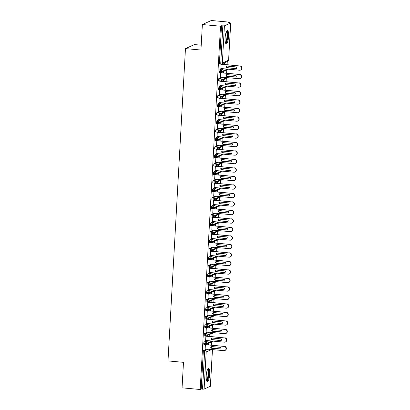 <?xml version="1.0" encoding="UTF-8"?>
<svg xmlns="http://www.w3.org/2000/svg" width="410" height="410" viewBox="0 0 410 410"><rect width="100%" height="100%" fill="white"/><g stroke="black" fill="none" stroke-linecap="round" stroke-linejoin="round"><path stroke-width="0.61" d="M206.209 375.755A6.703 1.681 -84.8 0 1 208.567 368.298A6.703 1.681 -84.8 0 1 209.7 374.181A6.703 1.681 -84.8 0 1 207.342 381.643A6.703 1.681 -84.8 0 1 206.209 375.755M225.095 37.956A6.703 1.681 -84.8 0 1 227.453 30.494A6.703 1.681 -84.8 0 1 228.585 36.377A6.703 1.681 -84.8 0 1 226.228 43.839A6.703 1.681 -84.8 0 1 225.095 37.956M210.376 386.215L204.108 389.131L201.207 389.044L200.198 389.5L182.06 387.834L183.485 362.343L168.003 360.918L185.463 48.611L200.946 50.035L202.371 24.538L211.324 20.5L229.457 22.166L228.452 22.622L230.727 22.965L228.611 60.075M211.258 347.741L211.319 346.609M211.406 345.092L211.58 341.95M211.729 339.244L211.796 338.112M211.878 336.595L212.057 333.453M212.206 330.747L212.267 329.614M212.354 328.097L212.529 324.956M212.682 322.245L212.744 321.112M212.831 319.6L213.005 316.458M213.159 313.747L213.22 312.615M213.302 311.103L213.482 307.961M213.63 305.25L213.697 304.117M213.779 302.601L213.953 299.459M214.107 296.753L214.169 295.62M214.256 294.103L214.43 290.962M214.584 288.256L214.645 287.123M214.732 285.606L214.907 282.464M215.055 279.753L215.122 278.626M215.204 277.109L215.383 273.967M215.532 271.256L215.593 270.123M215.68 268.611L215.855 265.47M216.008 262.759L216.07 261.626M216.157 260.114L216.331 256.973M216.48 254.261L216.547 253.129M216.629 251.612L216.808 248.47M216.957 245.764L217.023 244.632M217.105 243.115L217.279 239.973M217.433 237.267L217.495 236.134M217.582 234.617L217.756 231.476M217.91 228.765L217.971 227.632M218.053 226.12L218.233 222.978M218.381 220.267L218.448 219.135M218.53 217.623L218.704 214.481M218.858 211.77L218.919 210.637M219.007 209.12L219.181 205.979M219.335 203.273L219.396 202.14M219.483 200.623L219.657 197.482M219.806 194.776L219.873 193.643M219.955 192.126L220.134 188.984M220.283 186.278L220.349 185.146M220.431 183.629L220.606 180.487M220.759 177.776L220.821 176.643M220.908 175.131L221.082 171.99M221.236 169.279L221.297 168.146M221.379 166.634L221.559 163.493M221.707 160.781L221.774 159.649M221.856 158.132L222.03 154.99M222.143 152.325L222.246 151.152M222.333 149.635L222.507 146.493M222.661 143.787L222.722 142.654M222.809 141.137L222.984 137.996M223.132 135.285L223.199 134.152M223.281 132.64L223.46 129.498M223.609 126.787L223.67 125.655M223.757 124.143L223.932 121.001M224.085 118.29L224.147 117.157M224.234 115.646L224.408 112.499M224.562 109.793L224.624 108.66M224.706 107.143L224.885 104.002M225.034 101.296L225.1 100.163M225.182 98.646L225.356 95.504M225.51 92.798L225.572 91.666M225.659 90.149L225.833 87.007M225.987 84.296L226.048 83.163M226.135 81.651L226.31 78.51M226.458 75.799L226.525 74.666M226.607 73.154L226.781 70.013M226.935 67.301L226.996 66.169M227.084 64.652L227.258 61.51M229.426 22.709L229.457 22.166M201.218 45.197L194.412 44.572L185.463 48.611M219.704 64.032A1.286 0.323 -84.8 0 1 219.657 64.037A1.286 0.323 -84.8 0 1 219.437 62.909L220.764 63.027L222.84 25.871L224.419 25.835L230.727 22.965M219.437 62.909L221.518 25.748L220.508 26.204L202.371 24.538M222.84 25.871L221.518 25.748M200.198 389.5L220.508 26.204M220.831 68.608L221.113 68.634L220.826 68.767L221.082 64.165M224.403 64.406L224.495 62.761M224.203 62.889L224.121 64.38M206.722 349.094L203.688 350.463L205.015 350.581L208.049 349.212M201.207 389.044L203.283 351.888A1.286 0.323 -84.8 0 1 203.688 350.463M204.026 344.472A1.286 0.323 -84.8 0 1 203.98 344.477A1.286 0.323 -84.8 0 1 203.76 343.39A1.286 0.323 -84.8 0 1 204.165 341.966L205.492 342.083L208.521 340.715M207.199 340.592L204.165 341.966M205.4 344.605L205.143 349.202L205.441 348.977M208.526 343.329L208.444 344.82M208.726 344.846L208.818 343.201M204.498 335.974A1.286 0.323 -84.8 0 1 204.452 335.98A1.286 0.323 -84.8 0 1 204.231 334.893A1.286 0.323 -84.8 0 1 204.641 333.463L205.963 333.586L208.997 332.218M207.67 332.095L204.641 333.463M205.876 336.108L205.62 340.705L205.917 340.479M209.003 334.832L208.915 336.323M209.197 336.349L209.29 334.698M204.974 327.472A1.286 0.323 -84.8 0 1 204.928 327.482A1.286 0.323 -84.8 0 1 204.708 326.391A1.286 0.323 -84.8 0 1 205.113 324.966L206.44 325.089L209.474 323.721M208.147 323.598L205.113 324.966M206.353 327.611L206.097 332.208L206.389 331.977M209.474 326.334L209.392 327.826M209.674 327.851L209.766 326.201M205.451 318.975A1.286 0.323 -84.8 0 1 205.405 318.985A1.286 0.323 -84.8 0 1 205.184 317.893A1.286 0.323 -84.8 0 1 205.589 316.469L206.917 316.592L209.946 315.223M208.623 315.1L205.589 316.469M206.824 319.113L206.568 323.71L206.865 323.48M209.951 317.837L209.869 319.329M210.151 319.354L210.243 317.704M205.922 310.478A1.286 0.323 -84.8 0 1 205.876 310.488A1.286 0.323 -84.8 0 1 205.656 309.396A1.286 0.323 -84.8 0 1 206.066 307.971L207.388 308.094L210.422 306.721M209.1 306.603L206.066 307.971M207.301 310.611L207.045 315.213L207.342 314.982M210.427 309.335L210.345 310.831M210.627 310.857L210.719 309.207M206.399 301.98A1.286 0.323 -84.8 0 1 206.353 301.986A1.286 0.323 -84.8 0 1 206.133 300.899A1.286 0.323 -84.8 0 1 206.543 299.474L207.865 299.592L210.899 298.224M209.571 298.106L206.543 299.474M207.778 302.114L207.522 306.711L207.819 306.485M210.904 300.837L210.817 302.329M211.099 302.354L211.191 300.709M206.876 293.483A1.286 0.323 -84.8 0 1 206.83 293.488A1.286 0.323 -84.8 0 1 206.609 292.402A1.286 0.323 -84.8 0 1 207.014 290.972L208.341 291.095L211.375 289.726M210.048 289.603L207.014 290.972M208.254 293.616L207.993 298.213L208.29 297.988M211.375 292.34L211.293 293.832M211.575 293.857L211.668 292.212M207.352 284.981A1.286 0.323 -84.8 0 1 207.301 284.991A1.286 0.323 -84.8 0 1 207.086 283.904A1.286 0.323 -84.8 0 1 207.491 282.475L208.813 282.598L211.847 281.229M210.525 281.106L207.491 282.475M208.726 285.119L208.47 289.716L208.767 289.486M211.852 283.843L211.77 285.334M212.052 285.36L212.144 283.71M207.824 276.483A1.286 0.323 -84.8 0 1 207.778 276.494A1.286 0.323 -84.8 0 1 207.557 275.402A1.286 0.323 -84.8 0 1 207.967 273.977L209.29 274.1L212.324 272.732M210.996 272.609L207.967 273.977M209.202 276.622L208.946 281.219L209.243 280.988M212.329 275.346L212.242 276.837M212.523 276.863L212.616 275.212M208.3 267.986A1.286 0.323 -84.8 0 1 208.254 267.996A1.286 0.323 -84.8 0 1 208.034 266.905A1.286 0.323 -84.8 0 1 208.439 265.48L209.766 265.603L212.8 264.235M211.473 264.112L208.439 265.48M209.679 268.125L209.423 272.722L209.715 272.491M212.8 266.848L212.718 268.34M213 268.365L213.092 266.715M208.777 259.489A1.286 0.323 -84.8 0 1 208.731 259.499A1.286 0.323 -84.8 0 1 208.511 258.408A1.286 0.323 -84.8 0 1 208.915 256.983L210.243 257.101L213.272 255.732M211.949 255.614L208.915 256.983M210.151 259.622L209.894 264.224L210.192 263.994M213.277 258.346L213.195 259.843M213.477 259.868L213.569 258.218M209.249 250.992A1.286 0.323 -84.8 0 1 209.202 250.997A1.286 0.323 -84.8 0 1 208.982 249.91A1.286 0.323 -84.8 0 1 209.392 248.486L210.714 248.603L213.748 247.235M212.426 247.117L209.392 248.486M210.627 251.125L210.371 255.722L210.668 255.497M213.753 249.849L213.666 251.34M213.953 251.366L214.046 249.721M209.725 242.494A1.286 0.323 -84.8 0 1 209.679 242.5A1.286 0.323 -84.8 0 1 209.459 241.413A1.286 0.323 -84.8 0 1 209.864 239.983L211.191 240.106L214.225 238.738M212.898 238.615L209.864 239.983M211.104 242.628L210.848 247.225L211.14 246.999M214.225 241.352L214.143 242.843M214.425 242.869L214.517 241.218M210.202 233.992A1.286 0.323 -84.8 0 1 210.156 234.002A1.286 0.323 -84.8 0 1 209.935 232.911A1.286 0.323 -84.8 0 1 210.34 231.486L211.668 231.609L214.696 230.241M213.374 230.118L210.34 231.486M211.58 234.13L211.319 238.728L211.616 238.497M214.702 232.854L214.62 234.346M214.901 234.371L214.994 232.721M210.673 225.495A1.286 0.323 -84.8 0 1 210.627 225.505A1.286 0.323 -84.8 0 1 210.407 224.413A1.286 0.323 -84.8 0 1 210.817 222.989L212.139 223.112L215.173 221.743M213.851 221.62L210.817 222.989M212.052 225.633L211.796 230.23L212.093 230M215.178 224.357L215.096 225.848M215.378 225.874L215.47 224.224M211.15 216.998A1.286 0.323 -84.8 0 1 211.104 217.008A1.286 0.323 -84.8 0 1 210.883 215.916A1.286 0.323 -84.8 0 1 211.293 214.491L212.616 214.614L215.65 213.246M214.322 213.123L211.293 214.491M212.529 217.131L212.272 221.733L212.57 221.502M215.655 215.86L215.568 217.351M215.85 217.377L215.942 215.727M211.627 208.5A1.286 0.323 -84.8 0 1 211.58 208.511A1.286 0.323 -84.8 0 1 211.36 207.419A1.286 0.323 -84.8 0 1 211.765 205.994L213.092 206.112L216.126 204.744M214.799 204.626L211.765 205.994M213.005 208.634L212.744 213.236L213.041 213.005M216.126 207.357L216.044 208.849M216.326 208.874L216.418 207.229M212.103 200.003A1.286 0.323 -84.8 0 1 212.057 200.008A1.286 0.323 -84.8 0 1 211.837 198.922A1.286 0.323 -84.8 0 1 212.242 197.492L213.569 197.615L216.598 196.246M215.276 196.123L212.242 197.492M213.477 200.136L213.22 204.733L213.518 204.508M216.603 198.86L216.521 200.352M216.803 200.377L216.895 198.732M212.575 191.501A1.286 0.323 -84.8 0 1 212.529 191.511A1.286 0.323 -84.8 0 1 212.308 190.424A1.286 0.323 -84.8 0 1 212.718 188.995L214.04 189.118L217.074 187.749M215.747 187.626L212.718 188.995M213.953 191.639L213.697 196.236L213.994 196.006M217.08 190.363L216.992 191.854M217.274 191.88L217.367 190.23M213.051 183.003A1.286 0.323 -84.8 0 1 213.005 183.014A1.286 0.323 -84.8 0 1 212.785 181.922A1.286 0.323 -84.8 0 1 213.19 180.497L214.517 180.62L217.551 179.252M216.224 179.129L213.19 180.497M214.43 183.142L214.174 187.739L214.466 187.508M217.551 181.866L217.469 183.357M217.751 183.383L217.843 181.732M213.528 174.506A1.286 0.323 -84.8 0 1 213.482 174.516A1.286 0.323 -84.8 0 1 213.261 173.425A1.286 0.323 -84.8 0 1 213.666 172L214.994 172.123L218.023 170.755M216.7 170.632L213.666 172M214.901 174.645L214.645 179.242L214.942 179.011M218.028 173.368L217.946 174.86M218.228 174.885L218.32 173.235M213.999 166.009A1.286 0.323 -84.8 0 1 213.953 166.019A1.286 0.323 -84.8 0 1 213.733 164.928A1.286 0.323 -84.8 0 1 214.143 163.503L215.465 163.626L218.499 162.252M217.177 162.135L214.143 163.503M215.378 166.142L215.122 170.744L215.419 170.514M218.504 164.866L218.422 166.363M218.704 166.388L218.796 164.738M214.476 157.512A1.286 0.323 -84.8 0 1 214.43 157.517A1.286 0.323 -84.8 0 1 214.21 156.43A1.286 0.323 -84.8 0 1 214.62 155.006L215.942 155.123L218.976 153.755M217.648 153.637L214.62 155.006M215.855 157.645L215.598 162.242L215.896 162.017M218.981 156.369L218.894 157.86M219.176 157.886L219.268 156.241M214.953 149.014A1.286 0.323 -84.8 0 1 214.907 149.02A1.286 0.323 -84.8 0 1 214.686 147.933A1.286 0.323 -84.8 0 1 215.091 146.503L216.418 146.626L219.452 145.258M218.125 145.135L215.091 146.503M216.331 149.148L216.07 153.745L216.367 153.519M219.452 147.872L219.37 149.363M219.652 149.389L219.745 147.738M215.429 140.512A1.286 0.323 -84.8 0 1 215.378 140.522A1.286 0.323 -84.8 0 1 215.163 139.436A1.286 0.323 -84.8 0 1 215.568 138.006L216.89 138.129L219.924 136.761M218.602 136.638L215.568 138.006M216.803 140.65L216.547 145.248L216.844 145.017M219.929 139.374L219.847 140.866M220.129 140.891L220.221 139.241M215.901 132.015A1.286 0.323 -84.8 0 1 215.855 132.025A1.286 0.323 -84.8 0 1 215.634 130.933A1.286 0.323 -84.8 0 1 216.044 129.509L217.367 129.632L220.401 128.263M219.073 128.14L216.044 129.509M217.279 132.153L217.023 136.75L217.32 136.52M220.406 130.877L220.319 132.368M220.6 132.394L220.693 130.744M216.377 123.518A1.286 0.323 -84.8 0 1 216.331 123.528A1.286 0.323 -84.8 0 1 216.111 122.436A1.286 0.323 -84.8 0 1 216.516 121.011L217.843 121.135L220.877 119.766M219.55 119.643L216.516 121.011M217.756 123.656L217.5 128.253L217.792 128.023M220.877 122.38L220.795 123.871M221.077 123.897L221.169 122.247M216.854 115.02A1.286 0.323 -84.8 0 1 216.808 115.031A1.286 0.323 -84.8 0 1 216.588 113.939A1.286 0.323 -84.8 0 1 216.992 112.514L218.32 112.632L221.349 111.264M220.026 111.146L216.992 112.514M218.228 115.154L217.971 119.756L218.269 119.525M221.354 113.877L221.272 115.369M221.554 115.4L221.646 113.749M217.326 106.523A1.286 0.323 -84.8 0 1 217.279 106.528A1.286 0.323 -84.8 0 1 217.059 105.442A1.286 0.323 -84.8 0 1 217.469 104.017L218.791 104.135L221.825 102.766M220.503 102.643L217.469 104.017M218.704 106.656L218.448 111.254L218.745 111.028M221.83 105.38L221.748 106.872M222.03 106.897L222.123 105.252M217.802 98.026A1.286 0.323 -84.8 0 1 217.756 98.031A1.286 0.323 -84.8 0 1 217.536 96.944A1.286 0.323 -84.8 0 1 217.941 95.515L219.268 95.638L222.302 94.269M220.975 94.146L217.941 95.515M219.181 98.159L218.925 102.756L219.217 102.531M222.302 96.883L222.22 98.374M222.502 98.4L222.594 96.75M218.279 89.523A1.286 0.323 -84.8 0 1 218.233 89.534A1.286 0.323 -84.8 0 1 218.012 88.442A1.286 0.323 -84.8 0 1 218.417 87.017L219.745 87.14L222.773 85.772M221.451 85.649L218.417 87.017M219.657 89.662L219.396 94.259L219.693 94.028M222.779 88.386L222.697 89.877M222.978 89.903L223.071 88.252M218.75 81.026A1.286 0.323 -84.8 0 1 218.704 81.036A1.286 0.323 -84.8 0 1 218.484 79.945A1.286 0.323 -84.8 0 1 218.894 78.52L220.216 78.643L223.25 77.275M221.928 77.152L218.894 78.52M220.129 81.165L219.873 85.762L220.17 85.531M223.255 79.888L223.173 81.38M223.455 81.405L223.547 79.755M219.227 72.529A1.286 0.323 -84.8 0 1 219.181 72.539A1.286 0.323 -84.8 0 1 218.96 71.448A1.286 0.323 -84.8 0 1 219.37 70.023L220.693 70.146L223.727 68.777M222.399 68.654L219.37 70.023M220.606 72.662L220.349 77.264L220.647 77.034M223.732 71.391L223.645 72.883M223.927 72.908L224.019 71.258M227.258 69.1L221.866 71.535L218.96 71.448M220.641 77.131L220.36 77.106M220.165 85.629L219.883 85.603M219.688 94.126L219.406 94.1M219.212 102.628L218.93 102.602M218.74 111.125L218.458 111.1M218.263 119.623L217.982 119.597M217.787 128.12L217.505 128.094M217.315 136.617L217.034 136.591M216.839 145.119L216.557 145.089M216.362 153.617L216.08 153.591M215.885 162.114L215.604 162.088M215.414 170.611L215.132 170.586M214.937 179.108L214.655 179.083M214.461 187.606L214.179 187.58M213.989 196.108L213.707 196.082M213.513 204.605L213.231 204.58M213.036 213.103L212.754 213.077M212.564 221.6L212.283 221.574M212.088 230.097L211.806 230.071M211.611 238.594L211.329 238.569M211.135 247.097L210.853 247.071M210.663 255.594L210.381 255.568M210.186 264.091L209.905 264.066M209.71 272.588L209.428 272.563M209.238 281.086L208.957 281.06M208.762 289.588L208.48 289.557M208.285 298.085L208.003 298.06M207.808 306.583L207.527 306.557M207.337 315.08L207.055 315.054M206.86 323.577L206.578 323.551M206.384 332.074L206.102 332.049M205.912 340.577L205.63 340.551M205.436 349.074L205.154 349.048M226.781 77.598L221.39 80.032L218.484 79.945M226.305 86.095L220.913 88.529L218.012 88.442M225.833 94.592L220.436 97.026L217.536 96.944M225.356 103.089L219.965 105.524L217.059 105.442M224.88 111.592L219.488 114.021L216.588 113.939M224.403 120.089L219.012 122.523L216.111 122.436M223.932 128.586L218.54 131.021L215.634 130.933M223.455 137.083L218.064 139.518L215.163 139.436M222.978 145.581L217.587 148.015L214.686 147.933M222.507 154.083L217.115 156.512L214.21 156.43M222.03 162.58L216.639 165.01L213.733 164.928M221.554 171.078L216.162 173.512L213.261 173.425M221.082 179.575L215.686 182.009L212.785 181.922M220.606 188.072L215.214 190.506L212.308 190.424M220.129 196.569L214.737 199.004L211.837 198.922M219.652 205.072L214.261 207.501L211.36 207.419M219.181 213.569L213.789 216.003L210.883 215.916M218.704 222.066L213.313 224.501L210.407 224.413M218.228 230.563L212.836 232.998L209.935 232.911M217.756 239.061L212.359 241.495L209.459 241.413M217.279 247.558L211.888 249.992L208.982 249.91M216.803 256.06L211.411 258.49L208.511 258.408M216.326 264.558L210.935 266.992L208.034 266.905M215.855 273.055L210.463 275.489L207.557 275.402M215.378 281.552L209.987 283.986L207.086 283.904M214.901 290.049L209.51 292.484L206.609 292.402M214.43 298.552L209.038 300.981L206.133 300.899M213.953 307.049L208.562 309.483L205.656 309.396M213.477 315.546L208.085 317.981L205.184 317.893M213.005 324.043L207.609 326.478L204.708 326.391M212.529 332.541L207.137 334.975L204.231 334.893M212.052 341.038L206.66 343.472L203.76 343.39M240.081 65.846A2.147 2.06 65.7 0 1 240.849 69.931L240.557 70.064A2.147 2.06 -114.3 0 0 239.794 65.979L221.395 64.134M220.836 68.511L239.553 70.228A2.147 2.06 -114.3 0 0 240.557 70.064M236.437 68.465A0.861 0.825 65.7 0 1 236.191 68.48L227.494 67.681A0.861 0.825 65.7 0 1 227.048 66.128M221.077 64.262L239.794 65.979M235.899 68.613L227.201 67.814A0.861 0.825 65.7 0 1 226.899 66.179A0.861 0.825 65.7 0 1 227.299 66.112L235.996 66.912A0.861 0.825 65.7 0 1 236.298 68.547A0.861 0.825 65.7 0 1 235.899 68.613L236.191 68.48M239.609 74.348A2.147 2.06 65.7 0 1 240.373 78.428L240.081 78.561A2.147 2.06 -114.3 0 0 239.317 74.476L220.918 72.631M220.365 77.008L239.081 78.725A2.147 2.06 -114.3 0 0 240.081 78.561M235.965 76.962A0.861 0.825 65.7 0 1 235.714 76.977L227.017 76.178A0.861 0.825 65.7 0 1 226.576 74.625M220.6 72.76L239.317 74.476M235.422 77.111L226.73 76.311A0.861 0.825 65.7 0 1 226.422 74.676A0.861 0.825 65.7 0 1 226.822 74.61L235.519 75.409A0.861 0.825 65.7 0 1 235.827 77.044A0.861 0.825 65.7 0 1 235.422 77.111L235.714 76.977M239.132 82.846A2.147 2.06 65.7 0 1 239.896 86.925L239.604 87.058A2.147 2.06 -114.3 0 0 238.84 82.974L220.447 81.129M219.888 85.505L238.605 87.222A2.147 2.06 -114.3 0 0 239.604 87.058M235.489 85.459A0.861 0.825 65.7 0 1 235.237 85.475L226.546 84.68A0.861 0.825 65.7 0 1 226.1 83.127M220.124 81.257L238.84 82.974M234.95 85.608L226.253 84.808A0.861 0.825 65.7 0 1 225.946 83.179A0.861 0.825 65.7 0 1 226.346 83.112L235.043 83.906A0.861 0.825 65.7 0 1 235.35 85.541A0.861 0.825 65.7 0 1 234.95 85.608L235.237 85.475M238.656 91.343A2.147 2.06 65.7 0 1 239.419 95.422L239.132 95.556A2.147 2.06 -114.3 0 0 238.369 91.471L219.97 89.626M219.411 94.003L238.128 95.725A2.147 2.06 -114.3 0 0 239.132 95.556M235.012 93.957A0.861 0.825 65.7 0 1 234.766 93.972L226.069 93.178A0.861 0.825 65.7 0 1 225.623 91.625M219.652 89.754L238.369 91.471M234.474 94.105L225.777 93.306A0.861 0.825 65.7 0 1 225.469 91.676A0.861 0.825 65.7 0 1 225.874 91.609L234.566 92.404A0.861 0.825 65.7 0 1 234.874 94.039A0.861 0.825 65.7 0 1 234.474 94.105L234.766 93.972M238.184 99.84A2.147 2.06 65.7 0 1 238.948 103.925L238.656 104.053A2.147 2.06 -114.3 0 0 237.892 99.973L219.493 98.123M218.935 102.5L237.651 104.222A2.147 2.06 -114.3 0 0 238.656 104.053M234.535 102.459A0.861 0.825 65.7 0 1 234.289 102.474L225.592 101.675A0.861 0.825 65.7 0 1 225.146 100.122M219.176 98.251L237.892 99.973M233.997 102.602L225.3 101.803A0.861 0.825 65.7 0 1 224.998 100.173A0.861 0.825 65.7 0 1 225.397 100.107L234.095 100.906A0.861 0.825 65.7 0 1 234.397 102.536A0.861 0.825 65.7 0 1 233.997 102.602L234.289 102.474M226.53 31.314A5.801 1.455 -84.8 0 1 227.519 36.408A5.801 1.455 -84.8 0 1 225.469 42.865M225.331 42.348A5.371 1.348 95.2 0 0 226.996 36.423A5.371 1.348 95.2 0 0 226.299 31.795M225.813 43.573A6.657 1.671 95.2 0 0 227.745 36.311A6.657 1.671 95.2 0 0 226.996 30.683M207.644 369.118A5.801 1.455 -84.8 0 1 208.634 374.212A5.801 1.455 -84.8 0 1 206.584 380.664M206.445 380.152A5.371 1.348 95.2 0 0 208.111 374.222A5.371 1.348 95.2 0 0 207.414 369.6M206.927 381.372A6.657 1.671 95.2 0 0 208.859 374.11A6.657 1.671 95.2 0 0 208.111 368.487M237.708 108.337A2.147 2.06 65.7 0 1 238.471 112.422L238.179 112.55A2.147 2.06 -114.3 0 0 237.416 108.471L219.022 106.62M218.463 111.002L237.18 112.719A2.147 2.06 -114.3 0 0 238.179 112.55M234.064 110.956A0.861 0.825 65.7 0 1 233.813 110.972L225.121 110.172A0.861 0.825 65.7 0 1 224.675 108.619M218.699 106.754L237.416 108.471M233.521 111.1L224.829 110.305A0.861 0.825 65.7 0 1 224.521 108.67A0.861 0.825 65.7 0 1 224.921 108.604L233.618 109.403A0.861 0.825 65.7 0 1 233.925 111.033A0.861 0.825 65.7 0 1 233.521 111.1L233.813 110.972M237.231 116.835A2.147 2.06 65.7 0 1 237.995 120.919L237.708 121.052A2.147 2.06 -114.3 0 0 236.939 116.968L218.545 115.123M217.987 119.5L236.703 121.216A2.147 2.06 -114.3 0 0 237.708 121.052M233.587 119.453A0.861 0.825 65.7 0 1 233.341 119.469L224.644 118.669A0.861 0.825 65.7 0 1 224.198 117.117M218.222 115.251L236.939 116.968M233.049 119.602L224.352 118.803A0.861 0.825 65.7 0 1 224.044 117.168A0.861 0.825 65.7 0 1 224.449 117.101L233.141 117.901A0.861 0.825 65.7 0 1 233.449 119.535A0.861 0.825 65.7 0 1 233.049 119.602L233.341 119.469M236.754 125.337A2.147 2.06 65.7 0 1 237.523 129.416L237.231 129.55A2.147 2.06 -114.3 0 0 236.467 125.465L218.069 123.62M217.51 127.997L236.227 129.714A2.147 2.06 -114.3 0 0 237.231 129.55M233.111 127.951A0.861 0.825 65.7 0 1 232.865 127.966L224.167 127.167A0.861 0.825 65.7 0 1 223.722 125.619M217.751 123.748L236.467 125.465M232.572 128.099L223.875 127.3A0.861 0.825 65.7 0 1 223.573 125.665A0.861 0.825 65.7 0 1 223.973 125.598L232.67 126.398A0.861 0.825 65.7 0 1 232.972 128.033A0.861 0.825 65.7 0 1 232.572 128.099L232.865 127.966M236.283 133.834A2.147 2.06 65.7 0 1 237.047 137.914L236.754 138.047A2.147 2.06 -114.3 0 0 235.991 133.962L217.597 132.117M217.039 136.494L235.755 138.211A2.147 2.06 -114.3 0 0 236.754 138.047M232.639 136.448A0.861 0.825 65.7 0 1 232.388 136.463L223.691 135.669A0.861 0.825 65.7 0 1 223.25 134.116M217.274 132.245L235.991 133.962M232.096 136.597L223.404 135.797A0.861 0.825 65.7 0 1 223.096 134.167A0.861 0.825 65.7 0 1 223.496 134.101L232.193 134.895A0.861 0.825 65.7 0 1 232.501 136.53A0.861 0.825 65.7 0 1 232.096 136.597L232.388 136.463M235.806 142.332A2.147 2.06 65.7 0 1 236.57 146.411L236.278 146.544A2.147 2.06 -114.3 0 0 235.514 142.465L217.121 140.615M216.562 144.991L235.278 146.713A2.147 2.06 -114.3 0 0 236.278 146.544M232.162 144.945A0.861 0.825 65.7 0 1 231.911 144.966L223.219 144.166A0.861 0.825 65.7 0 1 222.773 142.613M216.798 140.743L235.514 142.465M231.624 145.094L222.927 144.294A0.861 0.825 65.7 0 1 222.62 142.665A0.861 0.825 65.7 0 1 223.019 142.598L231.717 143.397A0.861 0.825 65.7 0 1 232.024 145.027A0.861 0.825 65.7 0 1 231.624 145.094L231.911 144.966M235.33 150.829A2.147 2.06 65.7 0 1 236.098 154.913L235.806 155.041A2.147 2.06 -114.3 0 0 235.043 150.962L216.644 149.112M216.085 153.494L234.802 155.211A2.147 2.06 -114.3 0 0 235.806 155.041M231.686 153.448A0.861 0.825 65.7 0 1 231.44 153.463L222.743 152.663A0.861 0.825 65.7 0 1 222.297 151.111M216.326 149.24L235.043 150.962M231.148 153.591L222.451 152.797A0.861 0.825 65.7 0 1 222.148 151.162A0.861 0.825 65.7 0 1 222.548 151.095L231.24 151.895A0.861 0.825 65.7 0 1 231.547 153.524A0.861 0.825 65.7 0 1 231.148 153.591L231.44 153.463M234.858 159.326A2.147 2.06 65.7 0 1 235.622 163.411L235.33 163.539A2.147 2.06 -114.3 0 0 234.566 159.459L216.167 157.614M215.614 161.991L234.33 163.708A2.147 2.06 -114.3 0 0 235.33 163.539M231.214 161.945A0.861 0.825 65.7 0 1 230.963 161.96L222.266 161.161A0.861 0.825 65.7 0 1 221.825 159.608M215.85 157.742L234.566 159.459M230.671 162.093L221.979 161.294A0.861 0.825 65.7 0 1 221.672 159.659A0.861 0.825 65.7 0 1 222.071 159.592L230.768 160.392A0.861 0.825 65.7 0 1 231.071 162.022A0.861 0.825 65.7 0 1 230.671 162.093L230.963 161.96M234.382 167.823A2.147 2.06 65.7 0 1 235.145 171.908L234.853 172.041A2.147 2.06 -114.3 0 0 234.089 167.957L215.696 166.111M215.137 170.488L233.854 172.205A2.147 2.06 -114.3 0 0 234.853 172.041M230.738 170.442A0.861 0.825 65.7 0 1 230.487 170.458L221.795 169.658A0.861 0.825 65.7 0 1 221.349 168.105M215.373 166.24L234.089 167.957M230.2 170.591L221.502 169.791A0.861 0.825 65.7 0 1 221.195 168.156A0.861 0.825 65.7 0 1 221.595 168.09L230.292 168.889A0.861 0.825 65.7 0 1 230.599 170.524A0.861 0.825 65.7 0 1 230.2 170.591L230.487 170.458M233.905 176.326A2.147 2.06 65.7 0 1 234.669 180.405L234.382 180.538A2.147 2.06 -114.3 0 0 233.613 176.454L215.219 174.609M214.661 178.986L233.377 180.702A2.147 2.06 -114.3 0 0 234.382 180.538M230.261 178.939A0.861 0.825 65.7 0 1 230.015 178.955L221.318 178.155A0.861 0.825 65.7 0 1 220.872 176.607M214.896 174.737L233.613 176.454M229.723 179.088L221.026 178.288A0.861 0.825 65.7 0 1 220.718 176.654A0.861 0.825 65.7 0 1 221.123 176.587L229.815 177.386A0.861 0.825 65.7 0 1 230.123 179.021A0.861 0.825 65.7 0 1 229.723 179.088L230.015 178.955M233.428 184.823A2.147 2.06 65.7 0 1 234.197 188.902L233.905 189.036A2.147 2.06 -114.3 0 0 233.141 184.951L214.743 183.106M214.184 187.483L232.9 189.205A2.147 2.06 -114.3 0 0 233.905 189.036M229.784 187.437A0.861 0.825 65.7 0 1 229.538 187.452L220.841 186.658A0.861 0.825 65.7 0 1 220.395 185.105M214.425 183.234L233.141 184.951M229.246 187.585L220.549 186.786A0.861 0.825 65.7 0 1 220.247 185.156A0.861 0.825 65.7 0 1 220.647 185.089L229.344 185.884A0.861 0.825 65.7 0 1 229.646 187.519A0.861 0.825 65.7 0 1 229.246 187.585L229.538 187.452M232.957 193.32A2.147 2.06 65.7 0 1 233.72 197.405L233.428 197.533A2.147 2.06 -114.3 0 0 232.665 193.453L214.271 191.603M213.712 195.98L232.429 197.702A2.147 2.06 -114.3 0 0 233.428 197.533M229.313 195.939A0.861 0.825 65.7 0 1 229.062 195.954L220.365 195.155A0.861 0.825 65.7 0 1 219.924 193.602M213.948 191.731L232.665 193.453M228.77 196.082L220.078 195.283A0.861 0.825 65.7 0 1 219.77 193.653A0.861 0.825 65.7 0 1 220.17 193.587L228.867 194.386A0.861 0.825 65.7 0 1 229.175 196.016A0.861 0.825 65.7 0 1 228.77 196.082L229.062 195.954M232.48 201.817A2.147 2.06 65.7 0 1 233.244 205.902L232.957 206.03A2.147 2.06 -114.3 0 0 232.188 201.951L213.794 200.1M213.236 204.482L231.952 206.199A2.147 2.06 -114.3 0 0 232.957 206.03M228.836 204.436A0.861 0.825 65.7 0 1 228.585 204.452L219.893 203.652A0.861 0.825 65.7 0 1 219.447 202.099M213.472 200.234L232.188 201.951M228.298 204.58L219.601 203.785A0.861 0.825 65.7 0 1 219.294 202.15A0.861 0.825 65.7 0 1 219.698 202.084L228.39 202.883A0.861 0.825 65.7 0 1 228.698 204.513A0.861 0.825 65.7 0 1 228.298 204.58L228.585 204.452M232.004 210.315A2.147 2.06 65.7 0 1 232.772 214.399L232.48 214.532A2.147 2.06 -114.3 0 0 231.717 210.448L213.318 208.603M212.759 212.98L231.476 214.696A2.147 2.06 -114.3 0 0 232.48 214.532M228.36 212.933A0.861 0.825 65.7 0 1 228.114 212.949L219.417 212.149A0.861 0.825 65.7 0 1 218.971 210.596M213 208.731L231.717 210.448M227.822 213.082L219.124 212.283A0.861 0.825 65.7 0 1 218.822 210.648A0.861 0.825 65.7 0 1 219.222 210.581L227.919 211.381A0.861 0.825 65.7 0 1 228.221 213.015A0.861 0.825 65.7 0 1 227.822 213.082L228.114 212.949M231.532 218.817A2.147 2.06 65.7 0 1 232.296 222.896L232.004 223.03A2.147 2.06 -114.3 0 0 231.24 218.945L212.841 217.1M212.288 221.477L231.004 223.194A2.147 2.06 -114.3 0 0 232.004 223.03M227.888 221.431A0.861 0.825 65.7 0 1 227.637 221.446L218.94 220.647A0.861 0.825 65.7 0 1 218.499 219.094M212.523 217.228L231.24 218.945M227.345 221.579L218.653 220.78A0.861 0.825 65.7 0 1 218.345 219.145A0.861 0.825 65.7 0 1 218.745 219.078L227.442 219.878A0.861 0.825 65.7 0 1 227.75 221.513A0.861 0.825 65.7 0 1 227.345 221.579L227.637 221.446M231.055 227.314A2.147 2.06 65.7 0 1 231.819 231.394L231.527 231.527A2.147 2.06 -114.3 0 0 230.763 227.442L212.37 225.597M211.811 229.974L230.528 231.691A2.147 2.06 -114.3 0 0 231.527 231.527M227.412 229.928A0.861 0.825 65.7 0 1 227.16 229.943L218.468 229.149A0.861 0.825 65.7 0 1 218.023 227.596M212.047 225.725L230.763 227.442M226.873 230.077L218.176 229.277A0.861 0.825 65.7 0 1 217.869 227.647A0.861 0.825 65.7 0 1 218.269 227.581L226.966 228.375A0.861 0.825 65.7 0 1 227.273 230.01A0.861 0.825 65.7 0 1 226.873 230.077L227.16 229.943M230.579 235.811A2.147 2.06 65.7 0 1 231.342 239.891L231.055 240.024A2.147 2.06 -114.3 0 0 230.287 235.945L211.893 234.095M211.334 238.471L230.051 240.193A2.147 2.06 -114.3 0 0 231.055 240.024M226.935 238.425A0.861 0.825 65.7 0 1 226.689 238.441L217.992 237.646A0.861 0.825 65.7 0 1 217.546 236.093M211.575 234.223L230.287 235.945M226.397 238.574L217.7 237.774A0.861 0.825 65.7 0 1 217.392 236.145A0.861 0.825 65.7 0 1 217.797 236.078L226.489 236.872A0.861 0.825 65.7 0 1 226.797 238.507A0.861 0.825 65.7 0 1 226.397 238.574L226.689 238.441M230.107 244.309A2.147 2.06 65.7 0 1 230.871 248.393L230.579 248.521A2.147 2.06 -114.3 0 0 229.815 244.442L211.416 242.592M210.858 246.969L229.574 248.691A2.147 2.06 -114.3 0 0 230.579 248.521M226.458 246.928A0.861 0.825 65.7 0 1 226.212 246.943L217.515 246.143A0.861 0.825 65.7 0 1 217.069 244.591M211.099 242.72L229.815 244.442M225.92 247.071L217.223 246.277A0.861 0.825 65.7 0 1 216.921 244.642A0.861 0.825 65.7 0 1 217.32 244.575L226.018 245.375A0.861 0.825 65.7 0 1 226.32 247.004A0.861 0.825 65.7 0 1 225.92 247.071L226.212 246.943M229.631 252.806A2.147 2.06 65.7 0 1 230.394 256.891L230.102 257.019A2.147 2.06 -114.3 0 0 229.339 252.939L210.945 251.094M210.386 255.471L229.103 257.188A2.147 2.06 -114.3 0 0 230.102 257.019M225.987 255.425A0.861 0.825 65.7 0 1 225.736 255.44L217.039 254.641A0.861 0.825 65.7 0 1 216.598 253.088M210.622 251.222L229.339 252.939M225.444 255.568L216.752 254.774A0.861 0.825 65.7 0 1 216.444 253.139A0.861 0.825 65.7 0 1 216.844 253.072L225.541 253.872A0.861 0.825 65.7 0 1 225.848 255.502A0.861 0.825 65.7 0 1 225.444 255.568L225.736 255.44M229.154 261.303A2.147 2.06 65.7 0 1 229.918 265.388L229.631 265.521A2.147 2.06 -114.3 0 0 228.862 261.436L210.468 259.591M209.91 263.968L228.626 265.685A2.147 2.06 -114.3 0 0 229.631 265.521M225.51 263.922A0.861 0.825 65.7 0 1 225.264 263.938L216.567 263.138A0.861 0.825 65.7 0 1 216.121 261.585M210.145 259.72L228.862 261.436M224.972 264.071L216.275 263.271A0.861 0.825 65.7 0 1 215.967 261.636A0.861 0.825 65.7 0 1 216.372 261.57L225.064 262.369A0.861 0.825 65.7 0 1 225.372 264.004A0.861 0.825 65.7 0 1 224.972 264.071L225.264 263.938M228.677 269.806A2.147 2.06 65.7 0 1 229.446 273.885L229.154 274.018A2.147 2.06 -114.3 0 0 228.39 269.934L209.992 268.089M209.433 272.465L228.15 274.182A2.147 2.06 -114.3 0 0 229.154 274.018M225.034 272.419A0.861 0.825 65.7 0 1 224.788 272.435L216.09 271.635A0.861 0.825 65.7 0 1 215.645 270.087M209.674 268.217L228.39 269.934M224.495 272.568L215.798 271.768A0.861 0.825 65.7 0 1 215.496 270.134A0.861 0.825 65.7 0 1 215.896 270.067L224.593 270.866A0.861 0.825 65.7 0 1 224.895 272.501A0.861 0.825 65.7 0 1 224.495 272.568L224.788 272.435M228.206 278.303A2.147 2.06 65.7 0 1 228.97 282.382L228.677 282.516A2.147 2.06 -114.3 0 0 227.914 278.431L209.52 276.586M208.962 280.963L227.678 282.68A2.147 2.06 -114.3 0 0 228.677 282.516M224.562 280.917A0.861 0.825 65.7 0 1 224.311 280.932L215.614 280.138A0.861 0.825 65.7 0 1 215.173 278.585M209.197 276.714L227.914 278.431M224.019 281.065L215.327 280.266A0.861 0.825 65.7 0 1 215.019 278.636A0.861 0.825 65.7 0 1 215.419 278.569L224.116 279.364A0.861 0.825 65.7 0 1 224.424 280.999A0.861 0.825 65.7 0 1 224.019 281.065L224.311 280.932M227.729 286.8A2.147 2.06 65.7 0 1 228.493 290.885L228.201 291.013A2.147 2.06 -114.3 0 0 227.437 286.933L209.044 285.083M208.485 289.46L227.201 291.182A2.147 2.06 -114.3 0 0 228.201 291.013M224.085 289.414A0.861 0.825 65.7 0 1 223.834 289.434L215.142 288.635A0.861 0.825 65.7 0 1 214.696 287.082M208.721 285.211L227.437 286.933M223.547 289.562L214.85 288.763A0.861 0.825 65.7 0 1 214.543 287.133A0.861 0.825 65.7 0 1 214.942 287.067L223.64 287.866A0.861 0.825 65.7 0 1 223.947 289.496A0.861 0.825 65.7 0 1 223.547 289.562L223.834 289.434M227.253 295.297A2.147 2.06 65.7 0 1 228.021 299.382L227.729 299.51A2.147 2.06 -114.3 0 0 226.966 295.431L208.567 293.58M208.008 297.962L226.725 299.679A2.147 2.06 -114.3 0 0 227.729 299.51M223.609 297.916A0.861 0.825 65.7 0 1 223.363 297.932L214.666 297.132A0.861 0.825 65.7 0 1 214.22 295.579M208.249 293.709L226.966 295.431M223.071 298.06L214.374 297.265A0.861 0.825 65.7 0 1 214.071 295.63A0.861 0.825 65.7 0 1 214.471 295.564L223.163 296.363A0.861 0.825 65.7 0 1 223.47 297.993A0.861 0.825 65.7 0 1 223.071 298.06L223.363 297.932M226.781 303.795A2.147 2.06 65.7 0 1 227.545 307.879L227.253 308.007A2.147 2.06 -114.3 0 0 226.489 303.928L208.09 302.083M207.537 306.46L226.248 308.176A2.147 2.06 -114.3 0 0 227.253 308.007M223.137 306.413A0.861 0.825 65.7 0 1 222.886 306.429L214.189 305.629A0.861 0.825 65.7 0 1 213.748 304.077M207.773 302.211L226.489 303.928M222.594 306.562L213.902 305.763A0.861 0.825 65.7 0 1 213.595 304.128A0.861 0.825 65.7 0 1 213.994 304.061L222.691 304.861A0.861 0.825 65.7 0 1 222.994 306.495A0.861 0.825 65.7 0 1 222.594 306.562L222.886 306.429M226.305 312.292A2.147 2.06 65.7 0 1 227.068 316.377L226.776 316.51A2.147 2.06 -114.3 0 0 226.012 312.425L207.619 310.58M207.06 314.957L225.777 316.674A2.147 2.06 -114.3 0 0 226.776 316.51M222.661 314.911A0.861 0.825 65.7 0 1 222.41 314.926L213.718 314.127A0.861 0.825 65.7 0 1 213.272 312.574M207.296 310.708L226.012 312.425M222.123 315.059L213.425 314.26A0.861 0.825 65.7 0 1 213.118 312.625A0.861 0.825 65.7 0 1 213.518 312.558L222.215 313.358A0.861 0.825 65.7 0 1 222.522 314.993A0.861 0.825 65.7 0 1 222.123 315.059L222.41 314.926M225.828 320.794A2.147 2.06 65.7 0 1 226.592 324.874L226.305 325.007A2.147 2.06 -114.3 0 0 225.536 320.922L207.142 319.077M206.584 323.454L225.3 325.171A2.147 2.06 -114.3 0 0 226.305 325.007M222.184 323.408A0.861 0.825 65.7 0 1 221.938 323.423L213.241 322.629A0.861 0.825 65.7 0 1 212.795 321.076M206.819 319.205L225.536 320.922M221.646 323.557L212.949 322.757A0.861 0.825 65.7 0 1 212.641 321.122A0.861 0.825 65.7 0 1 213.046 321.056L221.738 321.855A0.861 0.825 65.7 0 1 222.046 323.49A0.861 0.825 65.7 0 1 221.646 323.557L221.938 323.423M225.351 329.291A2.147 2.06 65.7 0 1 226.12 333.371L225.828 333.504A2.147 2.06 -114.3 0 0 225.064 329.42L206.666 327.575M206.107 331.951L224.823 333.673A2.147 2.06 -114.3 0 0 225.828 333.504M221.707 331.905A0.861 0.825 65.7 0 1 221.461 331.921L212.764 331.126A0.861 0.825 65.7 0 1 212.318 329.573M206.348 327.703L225.064 329.42M221.169 332.054L212.472 331.254A0.861 0.825 65.7 0 1 212.17 329.625A0.861 0.825 65.7 0 1 212.57 329.558L221.267 330.352A0.861 0.825 65.7 0 1 221.569 331.987A0.861 0.825 65.7 0 1 221.169 332.054L221.461 331.921M224.88 337.789A2.147 2.06 65.7 0 1 225.643 341.873L225.351 342.002A2.147 2.06 -114.3 0 0 224.588 337.922L206.194 336.072M205.635 340.449L224.352 342.171A2.147 2.06 -114.3 0 0 225.351 342.002M221.236 340.408A0.861 0.825 65.7 0 1 220.985 340.423L212.288 339.623A0.861 0.825 65.7 0 1 211.847 338.071M205.871 336.2L224.588 337.922M220.693 340.551L212.001 339.752A0.861 0.825 65.7 0 1 211.693 338.122A0.861 0.825 65.7 0 1 212.093 338.055L220.79 338.855A0.861 0.825 65.7 0 1 221.098 340.484A0.861 0.825 65.7 0 1 220.693 340.551L220.985 340.423M224.403 346.286A2.147 2.06 65.7 0 1 225.167 350.371L224.88 350.499A2.147 2.06 -114.3 0 0 224.111 346.419L205.717 344.569M205.159 348.951L223.875 350.668A2.147 2.06 -114.3 0 0 224.88 350.499M220.759 348.905A0.861 0.825 65.7 0 1 220.508 348.92L211.816 348.121A0.861 0.825 65.7 0 1 211.37 346.568M205.395 344.702L224.111 346.419M220.221 349.048L211.524 348.254A0.861 0.825 65.7 0 1 211.217 346.619A0.861 0.825 65.7 0 1 211.621 346.553L220.313 347.352A0.861 0.825 65.7 0 1 220.621 348.982A0.861 0.825 65.7 0 1 220.221 349.048L220.508 348.92M224.419 25.835L222.343 62.991L228.606 60.162L230.681 23.006M228.606 60.162L228.652 60.121A1.286 1.286 0 0 1 227.893 61.223A1.286 1.235 65.7 0 0 228.606 60.162M219.657 64.037L220.98 64.16A1.286 0.323 95.2 0 1 220.764 63.027L222.343 62.991A1.286 1.235 65.7 0 1 221.026 64.155A1.286 0.323 95.2 0 1 220.98 64.16A1.286 1.286 0 0 0 221.631 64.052L227.893 61.223M210.371 386.302L212.421 349.617M211.575 349.54L206.184 351.97L204.108 389.131M202.53 389.167L204.605 352.011L203.283 351.888M206.184 351.97L204.605 352.011A1.286 0.323 95.2 0 1 205.015 350.581A1.286 1.235 65.7 0 1 206.184 351.97M220.693 70.146A1.286 0.323 95.2 0 0 220.288 71.571A1.286 0.323 95.2 0 0 220.508 72.657A1.286 0.323 95.2 0 0 220.554 72.652L220.554 72.652A1.286 1.235 65.7 0 0 221.866 71.535A1.286 1.235 65.7 0 0 220.693 70.146M227.827 67.712A1.286 1.286 0 0 0 227.007 67.307A1.286 0.323 -84.8 0 0 226.955 67.317A1.286 1.235 65.7 0 1 227.755 67.706M227.524 77.664A1.286 1.235 65.7 0 1 226.945 78.223L220.032 81.159A1.286 0.323 95.2 0 1 219.811 80.068A1.286 0.323 95.2 0 1 220.216 78.643A1.286 1.235 65.7 0 1 220.683 81.047A1.286 1.235 65.7 0 1 220.078 81.149L220.078 81.149A1.286 0.323 95.2 0 1 220.032 81.159L218.704 81.036M227.048 86.161A1.286 1.235 65.7 0 1 226.469 86.72L219.555 89.657A1.286 0.323 95.2 0 1 219.335 88.565A1.286 0.323 95.2 0 1 219.745 87.14A1.286 1.235 65.7 0 1 220.206 89.549A1.286 1.235 65.7 0 1 219.606 89.646L219.601 89.646A1.286 0.323 95.2 0 1 219.555 89.657L218.233 89.534M226.571 94.664A1.286 1.235 65.7 0 1 225.992 95.217L219.083 98.154A1.286 0.323 95.2 0 1 218.863 97.062A1.286 0.323 95.2 0 1 219.268 95.638A1.286 1.235 65.7 0 1 219.729 98.046A1.286 1.235 65.7 0 1 219.13 98.144L219.13 98.144A1.286 0.323 95.2 0 1 219.083 98.154L217.756 98.031M226.1 103.161A1.286 1.235 65.7 0 1 225.52 103.715L218.607 106.651A1.286 0.323 95.2 0 1 218.386 105.565A1.286 0.323 95.2 0 1 218.791 104.135A1.286 1.235 65.7 0 1 219.253 106.544A1.286 1.235 65.7 0 1 218.653 106.641L218.653 106.641A1.286 0.323 95.2 0 1 218.607 106.651L217.279 106.528M225.623 111.658A1.286 1.235 65.7 0 1 225.044 112.212L218.13 115.148A1.286 0.323 95.2 0 1 217.91 114.062A1.286 0.323 95.2 0 1 218.32 112.632A1.286 1.235 65.7 0 1 218.781 115.041A1.286 1.235 65.7 0 1 218.176 115.143L218.176 115.143A1.286 0.323 95.2 0 1 218.13 115.148L216.808 115.031M225.146 120.156A1.286 1.235 65.7 0 1 224.567 120.714L217.654 123.646A1.286 0.323 95.2 0 1 217.438 122.559A1.286 0.323 95.2 0 1 217.843 121.135A1.286 1.235 65.7 0 1 218.304 123.538A1.286 1.235 65.7 0 1 217.705 123.641L217.705 123.641A1.286 0.323 95.2 0 1 217.654 123.646L216.331 123.528M224.67 128.653A1.286 1.235 65.7 0 1 224.096 129.212L217.182 132.148A1.286 0.323 95.2 0 1 216.962 131.056A1.286 0.323 95.2 0 1 217.367 129.632A1.286 1.235 65.7 0 1 217.828 132.035A1.286 1.235 65.7 0 1 217.228 132.138L217.228 132.138A1.286 0.323 95.2 0 1 217.182 132.148L215.855 132.025M224.198 137.15A1.286 1.235 65.7 0 1 223.619 137.709L216.705 140.645A1.286 0.323 95.2 0 1 216.485 139.554A1.286 0.323 95.2 0 1 216.89 138.129A1.286 1.235 65.7 0 1 217.356 140.538A1.286 1.235 65.7 0 1 216.752 140.635L216.752 140.635A1.286 0.323 95.2 0 1 216.705 140.645L215.378 140.522M223.142 146.206L223.742 145.652A1.286 1.235 65.7 0 1 223.142 146.206L216.229 149.143A1.286 0.323 95.2 0 1 216.008 148.051A1.286 0.323 95.2 0 1 216.418 146.626A1.286 1.235 65.7 0 1 216.88 149.035A1.286 1.235 65.7 0 1 216.28 149.132L216.275 149.132A1.286 0.323 95.2 0 1 216.229 149.143L214.907 149.02M223.004 152.689A1.286 1.235 65.7 0 0 222.205 152.3L222.117 152.289M223.245 154.15A1.286 1.235 65.7 0 1 222.666 154.703L215.757 157.64A1.286 0.323 95.2 0 1 215.537 156.553A1.286 0.323 95.2 0 1 215.942 155.123A1.286 1.235 65.7 0 1 216.403 157.532A1.286 1.235 65.7 0 1 215.803 157.635L215.803 157.635A1.286 0.323 95.2 0 1 215.757 157.64L214.43 157.517M222.194 163.206L222.794 162.647A1.286 1.235 65.7 0 1 222.194 163.206L215.281 166.137A1.286 0.323 95.2 0 1 215.06 165.051A1.286 0.323 95.2 0 1 215.465 163.626A1.286 1.235 65.7 0 1 215.926 166.029A1.286 1.235 65.7 0 1 215.327 166.132L215.327 166.132A1.286 0.323 95.2 0 1 215.281 166.137L213.953 166.019M222.297 171.144A1.286 1.235 65.7 0 1 221.718 171.703L214.804 174.639A1.286 0.323 95.2 0 1 214.584 173.548A1.286 0.323 95.2 0 1 214.994 172.123A1.286 1.235 65.7 0 1 215.455 174.527A1.286 1.235 65.7 0 1 214.85 174.629L214.85 174.629A1.286 0.323 95.2 0 1 214.804 174.639L213.482 174.516M221.82 179.641A1.286 1.235 65.7 0 1 221.241 180.2L214.327 183.137A1.286 0.323 95.2 0 1 214.112 182.045A1.286 0.323 95.2 0 1 214.517 180.62A1.286 1.235 65.7 0 1 214.978 183.029A1.286 1.235 65.7 0 1 214.379 183.126L214.379 183.126A1.286 0.323 95.2 0 1 214.327 183.137L213.005 183.014M221.344 188.144A1.286 1.235 65.7 0 1 220.77 188.697L213.856 191.634A1.286 0.323 95.2 0 1 213.636 190.542A1.286 0.323 95.2 0 1 214.04 189.118A1.286 1.235 65.7 0 1 214.502 191.526A1.286 1.235 65.7 0 1 213.902 191.624L213.902 191.624A1.286 0.323 95.2 0 1 213.856 191.634L212.529 191.511M220.872 196.641A1.286 1.235 65.7 0 1 220.293 197.195L213.379 200.131A1.286 0.323 95.2 0 1 213.159 199.045A1.286 0.323 95.2 0 1 213.569 197.615A1.286 1.235 65.7 0 1 214.03 200.024A1.286 1.235 65.7 0 1 213.425 200.121L213.425 200.121A1.286 0.323 95.2 0 1 213.379 200.131L212.057 200.008M220.395 205.138A1.286 1.235 65.7 0 1 219.816 205.692L212.903 208.628A1.286 0.323 95.2 0 1 212.682 207.542A1.286 0.323 95.2 0 1 213.092 206.112A1.286 1.235 65.7 0 1 213.554 208.521A1.286 1.235 65.7 0 1 212.954 208.623L212.949 208.623A1.286 0.323 95.2 0 1 212.903 208.628L211.58 208.511M219.919 213.636A1.286 1.235 65.7 0 1 219.345 214.194L212.431 217.126A1.286 0.323 95.2 0 1 212.211 216.039A1.286 0.323 95.2 0 1 212.616 214.614A1.286 1.235 65.7 0 1 213.077 217.018A1.286 1.235 65.7 0 1 212.477 217.121L212.477 217.121A1.286 0.323 95.2 0 1 212.431 217.126L211.104 217.008M219.447 222.133A1.286 1.235 65.7 0 1 218.868 222.691L211.955 225.628A1.286 0.323 95.2 0 1 211.734 224.536A1.286 0.323 95.2 0 1 212.139 223.112A1.286 1.235 65.7 0 1 212.605 225.515A1.286 1.235 65.7 0 1 212.001 225.618L212.001 225.618A1.286 0.323 95.2 0 1 211.955 225.628L210.627 225.505M218.971 230.63A1.286 1.235 65.7 0 1 218.392 231.189L211.478 234.125A1.286 0.323 95.2 0 1 211.258 233.034A1.286 0.323 95.2 0 1 211.668 231.609A1.286 1.235 65.7 0 1 212.129 234.018A1.286 1.235 65.7 0 1 211.524 234.115L211.524 234.115A1.286 0.323 95.2 0 1 211.478 234.125L210.156 234.002M217.915 239.686L218.515 239.132A1.286 1.235 65.7 0 1 217.915 239.686L211.006 242.623A1.286 0.323 95.2 0 1 210.786 241.531A1.286 0.323 95.2 0 1 211.191 240.106A1.286 1.235 65.7 0 1 211.652 242.515A1.286 1.235 65.7 0 1 211.053 242.612L211.053 242.612A1.286 0.323 95.2 0 1 211.006 242.623L209.679 242.5M218.023 247.63A1.286 1.235 65.7 0 1 217.443 248.183L210.53 251.12A1.286 0.323 95.2 0 1 210.309 250.033A1.286 0.323 95.2 0 1 210.714 248.603A1.286 1.235 65.7 0 1 211.176 251.012A1.286 1.235 65.7 0 1 210.576 251.11L210.576 251.11A1.286 0.323 95.2 0 1 210.53 251.12L209.202 250.997M216.967 256.686L217.566 256.127A1.286 1.235 65.7 0 1 216.967 256.686L210.053 259.617A1.286 0.323 95.2 0 1 209.833 258.531A1.286 0.323 95.2 0 1 210.243 257.101A1.286 1.235 65.7 0 1 210.704 259.51A1.286 1.235 65.7 0 1 210.099 259.612L210.099 259.612A1.286 0.323 95.2 0 1 210.053 259.617L208.731 259.499M217.069 264.624A1.286 1.235 65.7 0 1 216.49 265.183L209.577 268.119A1.286 0.323 95.2 0 1 209.356 267.028A1.286 0.323 95.2 0 1 209.766 265.603A1.286 1.235 65.7 0 1 210.227 268.007A1.286 1.235 65.7 0 1 209.628 268.109L209.623 268.109A1.286 0.323 95.2 0 1 209.577 268.119L208.254 267.996M216.593 273.121A1.286 1.235 65.7 0 1 216.019 273.68L209.105 276.617A1.286 0.323 95.2 0 1 208.885 275.525A1.286 0.323 95.2 0 1 209.29 274.1A1.286 1.235 65.7 0 1 209.751 276.504A1.286 1.235 65.7 0 1 209.151 276.606L209.151 276.606A1.286 0.323 95.2 0 1 209.105 276.617L207.778 276.494M216.121 281.619A1.286 1.235 65.7 0 1 215.542 282.177L208.628 285.114A1.286 0.323 95.2 0 1 208.408 284.022A1.286 0.323 95.2 0 1 208.813 282.598A1.286 1.235 65.7 0 1 209.279 285.006A1.286 1.235 65.7 0 1 208.675 285.104L208.675 285.104A1.286 0.323 95.2 0 1 208.628 285.114L207.301 284.991M215.645 290.121A1.286 1.235 65.7 0 1 215.065 290.675L208.152 293.611A1.286 0.323 95.2 0 1 207.931 292.52A1.286 0.323 95.2 0 1 208.341 291.095A1.286 1.235 65.7 0 1 208.803 293.504A1.286 1.235 65.7 0 1 208.203 293.601L208.198 293.601A1.286 0.323 95.2 0 1 208.152 293.611L206.83 293.488M215.168 298.618A1.286 1.235 65.7 0 1 214.589 299.172L207.68 302.108A1.286 0.323 95.2 0 1 207.46 301.022A1.286 0.323 95.2 0 1 207.865 299.592A1.286 1.235 65.7 0 1 208.326 302.001A1.286 1.235 65.7 0 1 207.726 302.103L207.726 302.103A1.286 0.323 95.2 0 1 207.68 302.108L206.353 301.986M214.696 307.116A1.286 1.235 65.7 0 1 214.117 307.674L207.204 310.606A1.286 0.323 95.2 0 1 206.983 309.519A1.286 0.323 95.2 0 1 207.388 308.094A1.286 1.235 65.7 0 1 207.849 310.498A1.286 1.235 65.7 0 1 207.25 310.601L207.25 310.601A1.286 0.323 95.2 0 1 207.204 310.606L205.876 310.488M214.22 315.613A1.286 1.235 65.7 0 1 213.641 316.171L206.727 319.108A1.286 0.323 95.2 0 1 206.507 318.016A1.286 0.323 95.2 0 1 206.917 316.592A1.286 1.235 65.7 0 1 207.378 318.995A1.286 1.235 65.7 0 1 206.773 319.098L206.773 319.098A1.286 0.323 95.2 0 1 206.727 319.108L205.405 318.985M213.743 324.11A1.286 1.235 65.7 0 1 213.164 324.669L206.25 327.605A1.286 0.323 95.2 0 1 206.035 326.514A1.286 0.323 95.2 0 1 206.44 325.089A1.286 1.235 65.7 0 1 206.901 327.498A1.286 1.235 65.7 0 1 206.302 327.595L206.302 327.595A1.286 0.323 95.2 0 1 206.25 327.605L204.928 327.482M213.267 332.612A1.286 1.235 65.7 0 1 212.693 333.166L205.779 336.103A1.286 0.323 95.2 0 1 205.559 335.011A1.286 0.323 95.2 0 1 205.963 333.586A1.286 1.235 65.7 0 1 206.425 335.995A1.286 1.235 65.7 0 1 205.825 336.092L205.825 336.092A1.286 0.323 95.2 0 1 205.779 336.103L204.452 335.98M212.795 341.11A1.286 1.235 65.7 0 1 212.216 341.663L205.302 344.6A1.286 0.323 95.2 0 1 205.082 343.513A1.286 0.323 95.2 0 1 205.492 342.083A1.286 1.235 65.7 0 1 205.953 344.492A1.286 1.235 65.7 0 1 205.348 344.59L205.348 344.59A1.286 0.323 95.2 0 1 205.302 344.6L203.98 344.477M227.355 76.209A1.286 1.286 0 0 0 226.53 75.804A1.286 0.323 -84.8 0 0 226.484 75.814A1.286 1.235 65.7 0 1 227.284 76.204M227.996 69.167A1.286 1.235 65.7 0 1 227.422 69.726L221.154 72.549L219.181 72.539M226.879 84.711A1.286 1.286 0 0 0 226.053 84.306A1.286 0.323 -84.8 0 0 226.007 84.311A1.286 1.235 65.7 0 1 226.807 84.701M226.402 93.208A1.286 1.286 0 0 0 225.577 92.803A1.286 0.323 -84.8 0 0 225.531 92.809A1.286 1.235 65.7 0 1 226.33 93.198M225.93 101.706A1.286 1.286 0 0 0 225.105 101.301A1.286 0.323 -84.8 0 0 225.059 101.311A1.286 1.235 65.7 0 1 225.859 101.7M225.454 110.203A1.286 1.286 0 0 0 224.629 109.798A1.286 0.323 -84.8 0 0 224.583 109.808A1.286 1.235 65.7 0 1 225.382 110.198M224.977 118.7A1.286 1.286 0 0 0 224.152 118.295A1.286 0.323 -84.8 0 0 224.106 118.305A1.286 1.235 65.7 0 1 224.905 118.695M224.501 127.197A1.286 1.286 0 0 0 223.681 126.798A1.286 0.323 -84.8 0 0 223.629 126.803A1.286 1.235 65.7 0 1 224.429 127.192M224.029 135.7A1.286 1.286 0 0 0 223.204 135.295A1.286 0.323 -84.8 0 0 223.158 135.3A1.286 1.235 65.7 0 1 223.957 135.689M223.552 144.197A1.286 1.286 0 0 0 222.727 143.792A1.286 0.323 -84.8 0 0 222.681 143.802A1.286 1.235 65.7 0 1 223.481 144.187M222.604 161.191A1.286 1.286 0 0 0 221.779 160.787A1.286 0.323 -84.8 0 0 221.733 160.797A1.286 1.235 65.7 0 1 222.533 161.186M222.128 169.689A1.286 1.286 0 0 0 221.303 169.284A1.286 0.323 -84.8 0 0 221.256 169.294A1.286 1.235 65.7 0 1 222.056 169.684M221.651 178.186A1.286 1.286 0 0 0 220.826 177.786A1.286 0.323 -84.8 0 0 220.78 177.791A1.286 1.235 65.7 0 1 221.579 178.181M221.18 186.688A1.286 1.286 0 0 0 220.354 186.284A1.286 0.323 -84.8 0 0 220.308 186.289A1.286 1.235 65.7 0 1 221.103 186.678M220.703 195.186A1.286 1.286 0 0 0 219.878 194.781A1.286 0.323 -84.8 0 0 219.832 194.791A1.286 1.235 65.7 0 1 220.631 195.18M220.226 203.683A1.286 1.286 0 0 0 219.401 203.278A1.286 0.323 -84.8 0 0 219.355 203.288A1.286 1.235 65.7 0 1 220.155 203.678M219.75 212.18A1.286 1.286 0 0 0 218.93 211.775A1.286 0.323 -84.8 0 0 218.878 211.785A1.286 1.235 65.7 0 1 219.678 212.175M219.278 220.677A1.286 1.286 0 0 0 218.453 220.272A1.286 0.323 -84.8 0 0 218.407 220.283A1.286 1.235 65.7 0 1 219.207 220.672M218.802 229.18A1.286 1.286 0 0 0 217.976 228.775A1.286 0.323 -84.8 0 0 217.93 228.78A1.286 1.235 65.7 0 1 218.73 229.169M218.325 237.677A1.286 1.286 0 0 0 217.5 237.272A1.286 0.323 -84.8 0 0 217.454 237.282A1.286 1.235 65.7 0 1 218.253 237.667M217.853 246.174A1.286 1.286 0 0 0 217.028 245.769A1.286 0.323 -84.8 0 0 216.982 245.78A1.286 1.235 65.7 0 1 217.782 246.169M217.377 254.671A1.286 1.286 0 0 0 216.552 254.267A1.286 0.323 -84.8 0 0 216.506 254.277A1.286 1.235 65.7 0 1 217.305 254.666M216.9 263.169A1.286 1.286 0 0 0 216.075 262.764A1.286 0.323 -84.8 0 0 216.029 262.774A1.286 1.235 65.7 0 1 216.828 263.164M216.424 271.666A1.286 1.286 0 0 0 215.604 271.266A1.286 0.323 -84.8 0 0 215.552 271.271A1.286 1.235 65.7 0 1 216.352 271.661M215.952 280.168A1.286 1.286 0 0 0 215.127 279.763A1.286 0.323 -84.8 0 0 215.081 279.769A1.286 1.235 65.7 0 1 215.88 280.158M215.475 288.666A1.286 1.286 0 0 0 214.65 288.261A1.286 0.323 -84.8 0 0 214.604 288.271A1.286 1.235 65.7 0 1 215.404 288.66M214.999 297.163A1.286 1.286 0 0 0 214.174 296.758A1.286 0.323 -84.8 0 0 214.128 296.768A1.286 1.235 65.7 0 1 214.927 297.158M214.527 305.66A1.286 1.286 0 0 0 213.702 305.255A1.286 0.323 -84.8 0 0 213.656 305.265A1.286 1.235 65.7 0 1 214.456 305.655M214.051 314.157A1.286 1.286 0 0 0 213.226 313.752A1.286 0.323 -84.8 0 0 213.179 313.763A1.286 1.235 65.7 0 1 213.979 314.152M213.574 322.66A1.286 1.286 0 0 0 212.749 322.255A1.286 0.323 -84.8 0 0 212.703 322.26A1.286 1.235 65.7 0 1 213.502 322.649M213.103 331.157A1.286 1.286 0 0 0 212.277 330.752A1.286 0.323 -84.8 0 0 212.231 330.757A1.286 1.235 65.7 0 1 213.026 331.147M212.626 339.654A1.286 1.286 0 0 0 211.801 339.249A1.286 0.323 -84.8 0 0 211.755 339.26A1.286 1.235 65.7 0 1 212.554 339.649M212.149 348.151A1.286 1.286 0 0 0 211.324 347.747A1.286 0.323 -84.8 0 0 211.278 347.757A1.286 1.235 65.7 0 1 212.078 348.146M227.201 67.814L227.494 67.681M226.73 76.311L227.017 76.178M226.253 84.808L226.546 84.68M225.777 93.306L226.069 93.178M225.3 101.803L225.592 101.675M224.829 110.305L225.121 110.172M224.352 118.803L224.644 118.669M223.875 127.3L224.167 127.167M223.404 135.797L223.691 135.669M222.927 144.294L223.219 144.166M222.451 152.797L222.743 152.663M221.979 161.294L222.266 161.161M221.502 169.791L221.795 169.658M221.026 178.288L221.318 178.155M220.549 186.786L220.841 186.658M220.078 195.283L220.365 195.155M219.601 203.785L219.893 203.652M219.124 212.283L219.417 212.149M218.653 220.78L218.94 220.647M218.176 229.277L218.468 229.149M217.7 237.774L217.992 237.646M217.223 246.277L217.515 246.143M216.752 254.774L217.039 254.641M216.275 263.271L216.567 263.138M215.798 271.768L216.09 271.635M215.327 280.266L215.614 280.138M214.85 288.763L215.142 288.635M214.374 297.265L214.666 297.132M213.902 305.763L214.189 305.629M213.425 314.26L213.718 314.127M212.949 322.757L213.241 322.629M212.472 331.254L212.764 331.126M212.001 339.752L212.288 339.623M211.524 348.254L211.816 348.121M212.467 349.622L210.417 386.261M227.422 69.726L228.021 69.167M226.945 78.223L227.545 77.669M226.469 86.72L227.068 86.167M225.992 95.217L226.592 94.664M225.52 103.715L226.12 103.161M225.044 112.212L225.643 111.658M224.567 120.714L225.167 120.156M224.096 129.212L224.695 128.658M223.619 137.709L224.219 137.155M223.076 152.694A1.286 1.286 0 0 0 222.251 152.289L222.107 152.274M222.666 154.703L223.265 154.15M221.718 171.703L222.317 171.149M221.241 180.2L221.841 179.647M220.77 188.697L221.369 188.144M220.293 197.195L220.893 196.641M219.816 205.692L220.416 205.138M219.345 214.194L219.945 213.636M218.868 222.691L219.468 222.138M218.392 231.189L218.991 230.635M217.443 248.183L218.043 247.63M216.49 265.183L217.09 264.624M216.019 273.68L216.618 273.127M215.542 282.177L216.142 281.624M215.065 290.675L215.665 290.121M214.589 299.172L215.188 298.618M214.117 307.674L214.717 307.116M213.641 316.171L214.24 315.618M213.164 324.669L213.764 324.115M212.693 333.166L213.292 332.612M212.216 341.663L212.816 341.11"/></g></svg>
